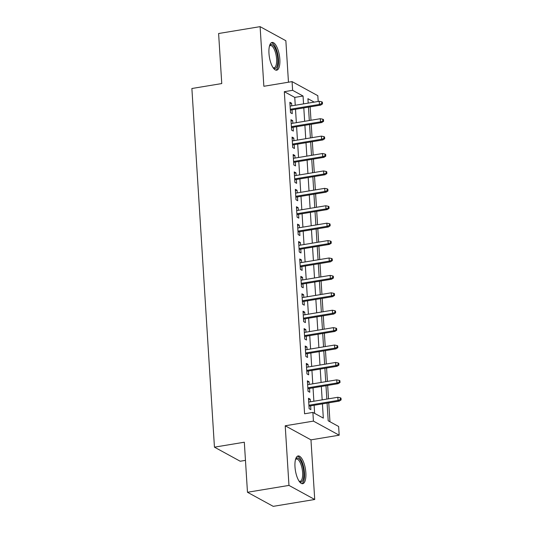 <?xml version="1.0" encoding="UTF-8"?>
<svg xmlns="http://www.w3.org/2000/svg" width="533" height="533" viewBox="0 0 533 533"><rect width="100%" height="100%" fill="white"/><g stroke="black" fill="none" stroke-linecap="round" stroke-linejoin="round"><path stroke-width="0.8" d="M305.849 472.784A14.065 5.063 80.6 0 0 298.127 455.942A14.065 5.063 80.6 0 0 294.989 466.848A14.065 5.063 80.6 0 0 302.711 483.691A14.065 5.063 80.6 0 0 305.849 472.784M279.832 59.29A14.065 5.063 80.6 0 0 272.11 42.447A14.065 5.063 80.6 0 0 268.972 53.353A14.065 5.063 80.6 0 0 276.7 70.196A14.065 5.063 80.6 0 0 279.832 59.29M327.082 403.108L328.195 420.784L338.635 426.487L339.181 435.195L313.431 421.117L312.884 412.409L323.324 418.119L322.425 403.881M310.966 439.858L285.215 425.78L288.966 485.41L247.472 492.272L273.229 506.35L314.723 499.488L310.966 439.858L339.181 435.195M245.466 460.365L240.203 461.238L214.446 447.16L191.88 88.505L221.755 83.568L218.61 33.512L260.104 26.65L263.855 86.279L292.071 81.616L317.821 95.693L318.188 101.47M288.466 82.209L285.855 40.728L260.104 26.65M329.954 421.743L328.761 402.835M328.508 398.817L327.668 385.426M327.415 381.408L326.569 368.01M326.323 363.992L325.476 350.601M325.223 346.583L324.384 333.192M324.131 329.174L323.284 315.783M323.031 311.765L322.192 298.373M321.939 294.356L321.093 280.958M320.846 276.947L320 263.549M319.747 259.531L318.907 246.139M318.654 242.122L317.808 228.73M317.555 224.713L316.715 211.321M316.462 207.304L315.616 193.905M315.363 189.895L314.523 176.496M314.27 172.479L313.431 159.087M313.177 155.07L312.331 141.678M312.078 137.661L311.239 124.269M310.986 120.251L310.139 106.86M288.966 485.41L314.723 499.488M310.386 401.815L310.219 399.21L308.48 398.258L309.133 408.704L310.879 409.657L310.632 405.833M309.287 384.406L309.127 381.801L307.381 380.848L308.041 391.295L309.78 392.248L309.54 388.417M308.194 366.99L308.027 364.392L306.288 363.439L306.948 373.886L308.687 374.839L308.447 371.008M307.095 349.581L306.935 346.983L305.196 346.03L305.849 356.477L307.588 357.43L307.348 353.599M306.002 332.172L305.835 329.567L304.096 328.621L304.756 339.068L306.495 340.014L306.255 336.19M304.903 314.763L304.743 312.158L303.004 311.212L303.657 321.652L305.402 322.605L305.156 318.781M303.81 297.354L303.65 294.749L301.905 293.796L302.564 304.243L304.303 305.196L304.063 301.372M302.717 279.938L302.551 277.34L300.812 276.387L301.471 286.834L303.21 287.787L302.971 283.956M301.618 262.529L301.458 259.931L299.719 258.978L300.372 269.425L302.111 270.378L301.871 266.547M300.525 245.12L300.359 242.522L298.62 241.569L299.279 252.016L301.018 252.962L300.779 249.138M299.426 227.711L299.266 225.106L297.527 224.16L298.18 234.607L299.926 235.553L299.679 231.728M298.333 210.302L298.167 207.697L296.428 206.744L297.088 217.191L298.826 218.144L298.587 214.319M297.241 192.893L297.074 190.288L295.335 189.335L295.995 199.782L297.734 200.734L297.494 196.904M296.141 175.477L295.982 172.879L294.236 171.926L294.896 182.373L296.634 183.325L296.395 179.494M295.049 158.068L294.882 155.469L293.143 154.517L293.803 164.964L295.542 165.916L295.302 162.085M293.95 140.659L293.79 138.054L292.051 137.108L292.704 147.554L294.443 148.5L294.203 144.676M292.857 123.25L292.69 120.645L290.951 119.698L291.611 130.139L293.35 131.091L293.11 127.267M295.255 105.261L294.762 97.399L284.316 91.689L304.583 413.781L312.884 412.409M314.637 413.375L314.13 405.253M313.877 401.236L313.031 387.844M312.778 383.827L311.938 370.435M311.685 366.418L310.839 353.019M310.592 349.008L309.746 335.61M309.493 331.593L308.654 318.201M308.4 314.184L307.554 300.792M307.301 296.774L306.462 283.383M306.209 279.365L305.362 265.967M305.109 261.956L304.27 248.558M304.017 244.54L303.177 231.149M302.924 227.131L302.078 213.74M301.825 209.722L300.985 196.331M300.732 192.313L299.886 178.921M299.633 174.904L298.793 161.506M298.54 157.488L297.7 144.097M297.447 140.079L296.601 126.687M296.348 122.67L295.509 109.278M291.764 105.84L291.598 103.235L289.859 102.283L290.512 112.729L292.257 113.682L292.017 109.851M285.215 425.78L313.431 421.117M284.316 91.689L292.617 90.317L292.071 81.616M247.472 492.272L244.321 442.217L214.446 447.16M314.217 102.123L307.927 98.692L308.207 103.116M308.46 107.133L309.307 120.531M309.56 124.542L310.399 137.94M310.652 141.958L311.499 155.35M311.745 159.367L312.591 172.759M312.844 176.776L313.684 190.168M313.937 194.185L314.783 207.577M315.036 211.594L315.876 224.993M316.129 229.01L316.975 242.402M317.228 246.419L318.068 259.811M318.321 263.828L319.16 277.22M319.414 281.237L320.26 294.629M320.513 298.647L321.352 312.045M321.606 316.056L322.452 329.454M322.705 333.471L323.544 346.863M323.798 350.881L324.637 364.272M324.89 368.29L325.736 381.681M325.989 385.699L326.829 399.097M303.55 103.888L303.057 96.027L292.617 90.317M322.172 399.863L321.332 386.472M321.079 382.454L320.233 369.063M319.98 365.045L319.14 351.647M318.887 347.636L318.048 334.238M317.795 330.22L316.948 316.829M316.695 312.811L315.856 299.419M315.603 295.402L314.756 282.01M314.503 277.993L313.664 264.595M313.411 260.584L312.571 247.185M312.318 243.168L311.472 229.776M311.219 225.759L310.379 212.367M310.126 208.35L309.28 194.958M309.027 190.941L308.187 177.549M307.934 173.531L307.095 160.133M306.841 156.116L305.995 142.724M305.742 138.707L304.903 125.315M304.649 121.297L303.803 107.906M294.762 97.399L303.057 96.027M289.932 103.509L291.598 103.235M291.031 120.924L292.69 120.645M292.124 138.333L293.79 138.054M293.223 155.743L294.882 155.469M294.316 173.152L295.982 172.879M295.409 190.561L297.074 190.288M296.508 207.97L298.167 207.697M297.601 225.386L299.266 225.106M298.7 242.795L300.359 242.522M299.793 260.204L301.458 259.931M300.885 277.613L302.551 277.34M301.984 295.022L303.65 294.749M303.077 312.438L304.743 312.158M304.176 329.847L305.835 329.567M305.269 347.256L306.935 346.983M306.368 364.665L308.027 364.392M307.461 382.074L309.127 381.801M308.554 399.49L310.219 399.21M290.352 110.131L320.659 105.114L319.407 104.435L290.298 109.245M321.799 103.529L322.498 103.915L322.385 102.169L321.692 101.79L321.799 103.529L319.407 104.435L319.214 101.297L290.099 106.114M320.659 105.114L322.498 103.915M321.692 101.79L319.214 101.297M269.551 45.778A12.172 4.384 -99.4 0 1 269.578 45.738A12.172 4.384 -99.4 0 1 274.455 47.077A12.172 4.384 -99.4 0 1 277.773 59.11A12.172 4.384 -99.4 0 1 273.242 67.898A12.172 4.384 -99.4 0 1 273.209 67.864M273.036 67.618A11.266 4.057 80.6 0 0 274.082 67.798A11.266 4.057 80.6 0 0 276.594 59.056A11.266 4.057 80.6 0 0 270.404 45.558A11.266 4.057 80.6 0 0 269.471 46.071M275.887 70.156A13.971 5.03 80.6 0 0 278.473 59.489A13.971 5.03 80.6 0 0 271.35 42.747M295.568 459.273A12.172 4.384 -99.4 0 1 295.588 459.233A12.172 4.384 -99.4 0 1 296.101 458.573A12.172 4.384 -99.4 0 1 302.791 466.382A12.172 4.384 -99.4 0 1 302.078 481.499A12.172 4.384 -99.4 0 1 299.253 481.392A12.172 4.384 -99.4 0 1 299.22 481.366M299.053 481.112A11.266 4.057 80.6 0 0 300.099 481.292A11.266 4.057 80.6 0 0 301.032 480.786A11.266 4.057 80.6 0 0 302.004 468.134A11.266 4.057 80.6 0 0 296.421 459.053A11.266 4.057 80.6 0 0 295.495 459.559A11.266 4.057 80.6 0 0 295.489 459.566M301.898 483.651A13.971 5.03 80.6 0 0 302.524 483.198A13.971 5.03 80.6 0 0 303.883 468.26A13.971 5.03 80.6 0 0 297.367 456.241M291.444 127.54L321.759 122.53L320.506 121.844L291.391 126.654M322.898 120.944L323.591 121.324L323.484 119.579L322.785 119.199L322.898 120.944L320.506 121.844L320.306 118.712L291.191 123.523M321.759 122.53L323.591 121.324M322.785 119.199L320.306 118.712M292.544 144.949L322.851 139.939L321.599 139.253L292.484 144.07M323.991 138.353L324.684 138.733L324.577 136.994L323.884 136.615L323.991 138.353L321.599 139.253L321.399 136.122L292.291 140.932M322.851 139.939L324.684 138.733M323.884 136.615L321.399 136.122M293.636 162.358L323.944 157.348L322.692 156.662L293.583 161.479M325.083 155.763L325.783 156.142L325.67 154.403L324.977 154.024L325.083 155.763L322.692 156.662L322.498 153.531L293.383 158.341M323.944 157.348L325.783 156.142M324.977 154.024L322.498 153.531M294.736 179.768L325.043 174.757L323.791 174.071L294.676 178.888M326.183 173.172L326.876 173.551L326.769 171.813L326.069 171.433L326.183 173.172L323.791 174.071L323.591 170.94L294.483 175.757M325.043 174.757L326.876 173.551M326.069 171.433L323.591 170.94M295.828 197.183L326.136 192.166L324.883 191.487L295.775 196.297M327.275 190.581L327.975 190.961L327.862 189.222L327.169 188.842L327.275 190.581L324.883 191.487L324.69 188.349L295.575 193.166M326.136 192.166L327.975 190.961M327.169 188.842L324.69 188.349M296.921 214.592L327.235 209.582L325.983 208.896L296.868 213.706M328.375 207.997L329.068 208.376L328.961 206.631L328.261 206.251L328.375 207.997L325.983 208.896L325.783 205.758L296.668 210.575M327.235 209.582L329.068 208.376M328.261 206.251L325.783 205.758M298.02 232.002L328.328 226.991L327.075 226.305L297.96 231.122M329.467 225.406L330.167 225.785L330.054 224.047L329.361 223.66L329.467 225.406L327.075 226.305L326.876 223.174L297.767 227.984M328.328 226.991L330.167 225.785M329.361 223.66L326.876 223.174M299.113 249.411L329.421 244.4L328.168 243.714L299.06 248.531M330.56 242.815L331.26 243.195L331.153 241.456L330.453 241.076L330.56 242.815L328.168 243.714L327.975 240.583L298.86 245.393M329.421 244.4L331.26 243.195M330.453 241.076L327.975 240.583M300.212 266.82L330.52 261.81L329.267 261.123L300.152 265.94M331.659 260.224L332.352 260.604L332.246 258.865L331.546 258.485L331.659 260.224L329.267 261.123L329.068 257.992L299.959 262.809M330.52 261.81L332.352 260.604M331.546 258.485L329.068 257.992M301.305 284.236L331.613 279.219L330.36 278.539L301.252 283.349M332.752 277.633L333.451 278.013L333.338 276.274L332.645 275.894L332.752 277.633L330.36 278.539L330.167 275.401L301.052 280.218M331.613 279.219L333.451 278.013M332.645 275.894L330.167 275.401M302.398 301.645L332.712 296.634L331.459 295.948L302.344 300.759M333.851 295.042L334.544 295.429L334.438 293.683L333.738 293.303L333.851 295.042L331.459 295.948L331.26 292.81L302.144 297.627M332.712 296.634L334.544 295.429M333.738 293.303L331.26 292.81M303.497 319.054L333.805 314.044L332.552 313.357L303.437 318.168M334.944 312.458L335.643 312.838L335.53 311.092L334.837 310.712L334.944 312.458L332.552 313.357L332.352 310.226L303.244 315.036M333.805 314.044L335.643 312.838M334.837 310.712L332.352 310.226M304.59 336.463L334.904 331.453L333.645 330.766L304.536 335.583M336.043 329.867L336.736 330.247L336.629 328.508L335.93 328.128L336.043 329.867L333.645 330.766L333.451 327.635L304.336 332.445M334.904 331.453L336.736 330.247M335.93 328.128L333.451 327.635M305.689 353.872L335.997 348.862L334.744 348.176L305.629 352.993M337.136 347.276L337.829 347.656L337.722 345.917L337.023 345.537L337.136 347.276L334.744 348.176L334.544 345.044L305.436 349.855M335.997 348.862L337.829 347.656M337.023 345.537L334.544 345.044M306.781 371.288L337.089 366.271L335.837 365.585L306.728 370.402M338.228 364.685L338.928 365.065L338.815 363.326L338.122 362.946L338.228 364.685L335.837 365.585L335.643 362.453L306.528 367.27M337.089 366.271L338.928 365.065M338.122 362.946L335.643 362.453M307.874 388.697L338.189 383.68L336.936 383L307.821 387.811M339.328 382.094L340.021 382.481L339.914 380.735L339.215 380.355L339.328 382.094L336.936 383L336.736 379.862L307.628 384.679M338.189 383.68L340.021 382.481M339.215 380.355L336.736 379.862M308.973 406.106L339.281 401.096L338.029 400.41L308.92 405.22M340.42 399.51L341.12 399.89L341.007 398.144L340.314 397.765L340.42 399.51L338.029 400.41L337.829 397.272L308.72 402.089M339.281 401.096L341.12 399.89M340.314 397.765L337.829 397.272"/></g></svg>
